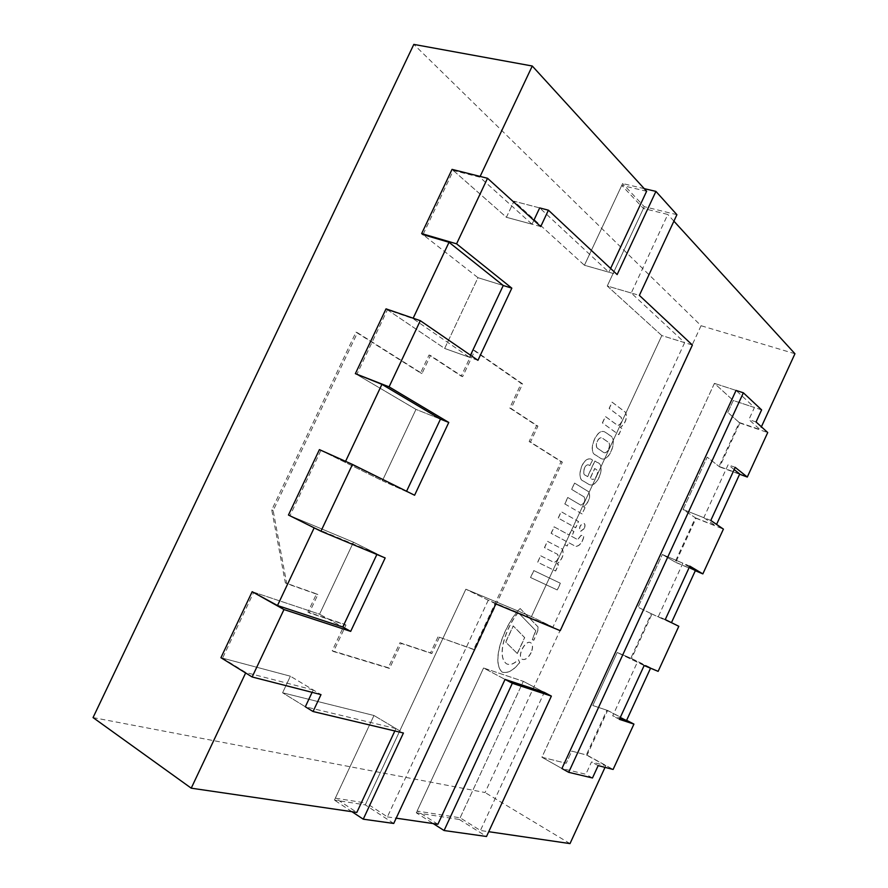 <?xml version="1.0" encoding="UTF-8"?>
<svg xmlns="http://www.w3.org/2000/svg" width="888" height="888" viewBox="0 0 888 888"><rect width="100%" height="100%" fill="white"/><g stroke="black" fill="none" stroke-linecap="round" stroke-linejoin="round"><path stroke-width="0.67" stroke-dasharray="4.44 3.33" d="M646.619 191.264L621.767 185.381L643.423 208.458L667.798 214.463L631.246 293.007L684.648 342.646L661.815 335.575L531.457 616.627L465.856 589.199L366.134 803.03L335.32 798.179L356.843 812.409M631.246 293.007L607.259 286.003L661.815 335.575L531.457 616.627L465.856 589.199L365.268 804.872L334.421 800.088L373.97 715.495L282.584 692.773L290.376 676.201L222.566 658.152L253.768 592.229L319.558 614.207L353.457 542.202L289.988 515.673L320.901 450.36L345.543 461.405L406.571 491.264M684.648 342.646L552.947 627.128L531.457 616.627L560.228 630.68M552.947 627.128L488.256 600.199L465.856 589.199L495.848 603.929M488.256 600.199L387.39 816.882L366.134 803.03M335.32 798.179L373.97 715.495L282.584 692.773L290.376 676.201L220.923 657.708M394.838 730.968L395.959 728.571L373.97 715.495L403.418 733.011M395.959 728.571L305.328 706.77L282.584 692.773L305.328 706.77M312.11 692.34L313.231 689.943L290.376 676.201L321.001 694.616M313.231 689.943L245.854 672.516L222.566 658.152M253.768 592.229L319.558 614.207L342.79 627.028L319.558 614.207L353.457 542.202L288.456 515.029M376.867 554.478L377.123 553.946L353.457 542.202L385.17 557.93M377.123 553.946L314.208 527.761L289.988 515.673M643.423 208.458L607.259 286.003L661.815 335.575L692.385 345.044M406.427 491.575L382.384 480.752L415.984 409.379L440.459 419.136L415.984 409.379L356.798 374.503L387.423 309.79L412.976 318.614L469.497 357.309L444.666 348.451L477.977 277.689L503.241 285.503L477.977 277.689L422.988 234.632L453.335 170.507L479.775 177.156L532.023 224.22L506.404 217.294L513.974 201.221L539.682 207.914L608.868 272.205L610.622 268.454M608.868 272.205L584.426 265.257L621.767 185.381M539.682 207.914L513.974 201.221L584.426 265.257L622.621 183.55L644.244 206.682L607.259 286.003L639.371 295.382M532.023 224.22L533.855 220.324M453.335 170.507L506.404 217.294L513.974 201.221L584.426 265.257L617.149 274.57M469.497 357.309L470.496 355.2M387.423 309.79L444.666 348.451L477.977 277.689L422.988 234.632M320.901 450.36L382.384 480.752L415.984 409.379L356.798 374.503M93.051 717.582L485.07 792.54L701.065 325.718L413.819 44.4M570.007 843.6L485.07 792.54M437.884 824.264L417.105 811.044L460.117 817.815L480.419 830.491L488.722 831.701M387.39 816.882L396.192 818.17M480.131 176.423L479.775 177.156M544.277 692.374L523.321 681.34L544.277 692.374L480.419 830.491M605.017 767.365L605.805 765.645L591.508 761.948L585.847 774.258L561.915 768.509L541.913 757.253L561.915 768.509M736.052 390.42L714.418 383.372L736.052 390.42L754.445 407.514L748.906 419.547L760.095 429.626L761.393 426.806M673.903 221.156L667.798 214.463M460.117 817.815L523.321 681.34L483.56 668.009L505.05 679.409L483.56 668.009L417.105 811.044M739.715 474.003L719.047 466.433L739.249 422.51L727.772 412.409L733.255 400.499L714.418 383.372L541.913 757.253L566.189 763.28L571.805 751.104L586.324 754.966L606.904 710.222L626.573 720.423M695.36 570.607L675.08 562.004L695.404 517.826L683.072 509.49L707.181 457.131L719.657 466.91L739.837 423.032L727.772 412.409L733.255 400.499L754.445 407.514M794.949 353.735L701.065 325.718M739.249 422.51L760.095 429.626M695.404 517.826L715.872 525.951L716.572 524.42M650.549 668.209L630.835 658.186L651.293 613.719L671.461 622.655M605.805 765.645L586.324 754.966M651.293 613.719L638.072 607.192L662.337 554.501L675.08 562.004M606.904 710.222L592.795 705.516L617.216 652.491L631.546 658.485L651.97 614.063L638.072 607.192L662.337 554.501L682.872 563.192L658.385 616.45L671.361 622.877M689.388 567.055L682.872 563.192M689.821 566.122L662.337 554.501L675.735 562.393L696.037 518.248L683.072 509.49L703.796 517.682L715.872 525.951M734.176 469.586L728.127 464.757L703.796 517.682M710.8 520.457L683.072 509.49L707.181 457.131L719.047 466.433M735.197 467.343L728.127 464.757M761.604 409.879L733.255 400.499L714.418 383.372L541.913 757.253L566.189 763.28L571.805 751.104L587.068 755.166L607.636 710.467L592.795 705.516L617.216 652.491L630.835 658.186M756.054 421.966L748.906 419.547M665.256 619.58L658.385 616.45M644.144 665.545L617.216 652.491L637.34 662.248L612.698 715.85L619.935 718.237M650.726 667.82L637.34 662.248M619.424 719.347L612.698 715.85M598.168 765.611L591.508 761.948M592.485 777.977L585.847 774.258M675.735 562.393L695.315 570.695M651.97 614.063L678.809 626.295M631.546 658.485L658.13 671.361M607.636 710.467L626.617 720.312M587.068 755.166L613.12 769.441M739.837 423.032L767.72 432.545M719.657 466.91L739.615 474.225M696.037 518.248L723.409 529.115M416.294 812.798L459.34 819.48L523.321 681.34L483.56 668.009L416.294 812.798L433.2 823.576M459.34 819.48L486.513 836.485M602.508 422.932L605.472 416.539L617.915 425.574C621.311 424.076 622.421 421.345 621.234 417.393L609.257 408.469L612.165 402.186L625.74 412.454C627.439 418.159 625.674 423.165 620.446 427.472L621.778 428.449L618.88 434.698L602.375 422.888L605.339 416.494L617.782 425.53C621.189 424.031 622.299 421.301 621.112 417.349L609.124 408.413L612.032 402.142L625.607 412.409C627.305 418.115 625.54 423.121 620.312 427.428L621.644 428.405L618.747 434.654L602.375 422.888M598.312 448.829C593.75 446.919 598.445 435.209 602.708 438.383L607.736 441.791C612.365 443.911 607.226 455.833 603.107 452.059L598.312 448.829L602.863 451.959M603.107 452.059L602.985 452.014C607.103 455.777 612.232 443.856 607.603 441.747L602.575 438.339C598.312 435.164 593.617 446.864 598.179 448.784M606.659 433.122L610.089 435.553C618.215 438.772 609.457 462.681 601.176 458.619L595.715 455.078C587.068 451.859 596.936 427.061 605.028 432.101L609.967 435.497C618.081 438.728 609.323 462.626 601.054 458.574L595.582 455.033C586.935 451.803 596.814 427.017 604.895 432.045L606.526 433.067M590.331 478.133L594.782 468.553L596.181 469.463C600.088 471.362 595.004 481.673 591.619 478.954L591.497 478.91C594.882 481.618 599.966 471.306 596.048 469.408L594.649 468.509L590.198 478.088M590.975 459.052L592.551 460.095L590.009 465.556L588.91 465.112C585.014 462.77 581.651 474.603 585.492 475.291L587.678 476.678L594.949 460.994L597.158 462.448C606.637 464.357 597.158 489.577 588.722 484.293L583.361 481.041C575.99 478.998 582.095 456.787 590.975 459.052L592.418 460.04L589.876 465.501L588.788 465.057C584.881 462.715 581.518 474.547 585.359 475.235L587.545 476.623L594.827 460.939L597.036 462.404C606.504 464.313 597.036 489.521 588.6 484.238L583.227 480.985C575.868 478.954 581.962 456.732 590.842 459.007M582.128 513.952L564.746 503.896L567.732 497.469L580.819 505.161C584.415 503.651 585.569 500.943 584.293 497.025L571.661 489.399L574.591 483.094L588.899 491.885C590.764 497.258 589.01 502.242 583.638 506.848L585.037 507.67L582.128 513.952L564.746 503.896M585.037 507.67L582.006 513.897M583.638 506.848L584.915 507.625M588.899 491.885L588.766 491.83C590.631 497.202 588.877 502.186 583.505 506.793M574.591 483.094L588.766 491.83M571.661 489.399L574.469 483.039M584.293 497.025L571.539 489.344M564.879 503.94L567.865 497.524L580.719 505.117C584.282 503.596 585.447 500.888 584.16 496.98M533.877 570.618L560.472 583.283L557.353 589.998L530.658 577.566L533.877 570.618L560.35 583.227L557.231 589.943L530.524 577.511L533.755 570.562M558.308 518.104L561.26 511.732L578.576 521.556L575.679 527.794L558.175 518.048L561.138 511.677L578.443 521.5L575.557 527.738L558.175 518.048M551.226 533.344L554.223 526.884L569.175 535.009L571.45 530.125L573.959 531.512L571.694 536.385L577.766 539.682L581.252 535.242L583.915 536.707C582.173 543.023 579.409 546.242 575.635 546.364L568.764 542.701L567.221 546.031L564.69 544.688L566.233 541.347L551.093 533.288L554.101 526.828L569.053 534.965L571.317 530.069L573.837 531.457L571.572 536.33L577.644 539.627L581.129 535.187L583.782 536.652C582.04 542.968 579.287 546.187 575.513 546.309L568.642 542.646L567.099 545.976L564.568 544.633L566.111 541.292L551.093 533.288M540.759 555.821L554.079 562.47C557.819 560.927 559.018 558.219 557.664 554.356L544.577 547.663L547.519 541.336L562.348 549.062C564.324 554.19 562.581 559.163 557.109 563.98L558.563 564.701L555.644 571.006L537.762 562.271L540.626 555.766L553.957 562.404C557.697 560.872 558.885 558.164 557.542 554.301L544.444 547.607L547.385 541.28L562.215 549.006C564.202 554.134 562.459 559.107 556.987 563.913L558.441 564.646L555.522 570.951L537.629 562.215L540.626 555.766M584.16 528.538L580.319 531.501C578.699 527.561 579.875 524.797 583.849 523.243C585.103 524.109 585.214 525.874 584.16 528.538M584.282 528.593L580.441 531.557C578.832 527.616 580.008 524.852 583.971 523.287C585.236 524.164 585.336 525.929 584.282 528.593M517.36 653.568L505.794 642.146L513.308 625.973L524.73 637.662L517.36 653.568L505.672 642.08L513.186 625.907L524.608 637.606L517.227 653.501M537.906 630.513L533.843 640.259L532.178 639.593L535.73 630.68L518.248 612.587C506.027 627.45 496.17 656.554 506.66 663.88C510.101 665.401 514.03 664.024 518.448 659.751L519.791 662.548C513.564 670.44 507.725 673.648 502.253 672.183C490.609 661.749 504.528 624.741 520.146 608.513L538.028 626.884L537.906 630.513L533.721 640.204M538.028 626.884L537.784 630.447M520.146 608.513L537.906 626.828M519.791 662.548L519.669 662.492C513.442 670.385 507.603 673.592 502.131 672.116C490.476 661.682 504.406 624.686 520.013 608.458M518.448 659.751L519.669 662.492M518.248 612.587L518.126 612.52C505.905 627.383 496.048 656.487 506.537 663.813C509.978 665.334 513.908 663.958 518.326 659.684M533.843 640.259L532.301 639.66L535.853 630.735L518.126 612.52M531.013 652.691C528.216 657.919 525.296 660.117 522.244 659.296C516.472 656.854 525.23 639.427 530.591 642.657C532.889 644.377 533.033 647.718 531.013 652.691M531.135 652.758C528.338 657.986 525.419 660.184 522.366 659.362C516.594 656.92 525.352 639.493 530.713 642.723C533.011 644.444 533.155 647.785 531.135 652.758M351.937 811.688L334.421 800.088M393.728 823.454L365.268 804.872M676.911 214.696L644.244 206.682M644.233 188.644L622.621 183.55M540.736 226.562L506.404 217.294L452.048 169.375M477.944 360.317L444.666 348.451L386.036 308.858M414.596 495.249L382.384 480.752L319.414 449.617M439.349 637.44L431.823 653.568L401.243 643.412L389.543 668.442L333.522 651.526L345.965 625.052L309.257 612.864L317.86 594.594L286.713 583.605L273.16 510.6L357.453 332.711L422.011 373.504L430.491 355.522L462.637 376.656L474.858 350.649L522.61 383.905L511.1 408.502L537.917 426.14L530.502 442.046L562.348 462.16L474.969 650.005L438.062 636.763L430.547 652.88L399.955 642.712L388.256 667.721L332.212 650.771L344.633 624.32L307.914 612.121L316.505 593.872L285.348 582.872L271.761 509.901L355.977 332.179L420.59 372.971L429.048 355L461.227 376.135L473.437 350.15L521.234 383.405L509.734 407.992L536.574 425.618L529.159 441.514L561.038 461.649L473.715 649.35L438.062 636.763M474.969 650.005L473.715 649.35M562.348 462.16L561.038 461.649M530.502 442.046L529.159 441.514M537.917 426.14L536.574 425.618M511.1 408.502L509.734 407.992M522.61 383.905L521.234 383.405M474.858 350.649L473.437 350.15M462.637 376.656L461.227 376.135M430.491 355.522L429.048 355M422.011 373.504L420.59 372.971M357.453 332.711L355.977 332.179M273.16 510.6L271.761 509.901M286.713 583.605L285.348 582.872M317.86 594.594L316.505 593.872M309.257 612.864L307.914 612.121M345.965 625.052L344.633 624.32M333.522 651.526L332.212 650.771M389.543 668.442L388.256 667.721M401.243 643.412L399.955 642.712M431.823 653.568L430.547 652.88"/><path stroke-width="1.33" d="M245.643 672.96L191.231 788.178L356.843 812.409L394.838 730.968M313.053 711.521L321.001 694.616L252.148 676.978L283.971 609.545L350.682 631.379L385.17 557.93L320.934 531.235L352.458 464.435L414.596 495.249L448.773 422.444L389.077 386.857L420.313 320.679L477.944 360.317L511.821 288.156L456.576 243.834L487.523 178.277L540.736 226.562L548.418 210.19L617.149 274.57L655.921 191.397L676.911 214.696L639.371 295.382L692.385 345.044L560.228 630.68L495.848 603.929L393.728 823.454L363.248 819.18L403.418 733.011L313.053 711.521L305.328 706.77L312.11 692.34M283.971 609.545L252.17 591.697L277.489 605.527L342.79 627.028L376.867 554.478M610.622 268.454L646.619 191.264L532.267 66.012L480.131 176.423M533.855 220.324L539.682 207.914L548.418 210.19M470.496 355.2L503.241 285.503L449.028 242.28L422.988 234.632L421.656 233.588L452.048 169.375L487.523 178.277M406.571 491.264L440.459 419.136L381.929 384.349L355.367 373.659L386.036 308.858L420.313 320.679M191.231 788.178L93.051 717.582L413.819 44.4L532.267 66.012M488.722 831.701L570.007 843.6L605.017 767.365M396.192 818.17L437.884 824.264L505.05 679.409L544.277 692.374L551.37 696.103L512.332 683.272L505.05 679.409M314.163 527.861L277.489 605.527M381.929 384.349L345.576 461.349M449.028 242.28L413.164 318.215M743.367 392.807L736.052 390.42L561.915 768.509L568.686 772.316L592.485 777.977L598.168 765.611L613.12 769.441L633.932 724.097L619.424 719.347L644.144 665.545L658.13 671.361L678.809 626.295L665.256 619.58L689.821 566.122L702.852 573.892L723.409 529.115L710.8 520.457L735.197 467.343L747.296 477.045L767.72 432.545L756.054 421.966L761.604 409.879L743.367 392.807L568.686 772.316M761.393 426.806L794.949 353.735L673.903 221.156M716.572 524.42L739.715 474.003L734.176 469.586M671.461 622.655L695.36 570.607L689.388 567.055M619.935 718.237L626.573 720.423L650.549 668.209M695.315 570.695L702.852 573.892M626.617 720.312L633.932 724.097M739.615 474.225L747.296 477.045M433.2 823.576L444.089 830.524L486.513 836.485L551.37 696.103M444.089 830.524L512.332 683.272M320.934 531.235L288.456 515.029L319.414 449.617L352.458 464.435M350.682 631.379L342.79 627.028M252.148 676.978L220.923 657.708L252.17 591.697M363.248 819.18L351.937 811.688M655.921 191.397L644.233 188.644M456.576 243.834L421.656 233.588M511.821 288.156L503.241 285.503M389.077 386.857L355.367 373.659M448.773 422.444L440.459 419.136"/></g></svg>
